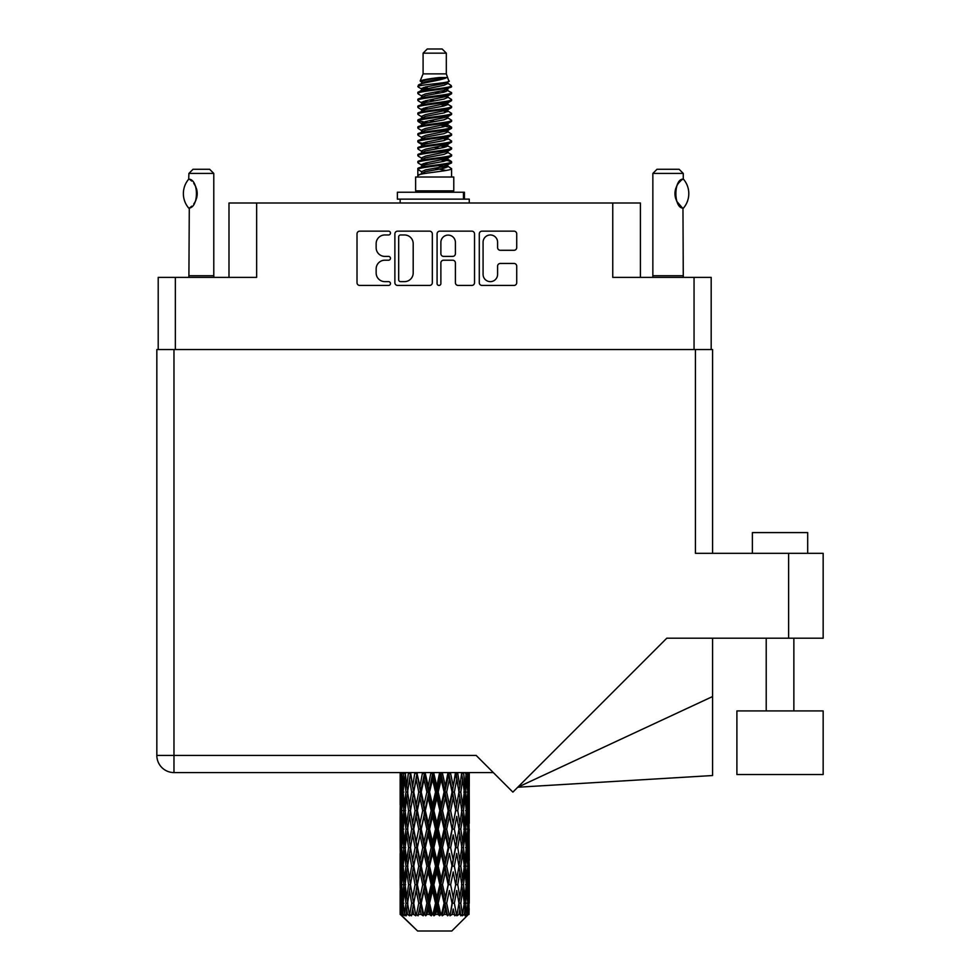 <?xml version="1.0" encoding="UTF-8"?>
<svg xmlns="http://www.w3.org/2000/svg" width="980" height="980" viewBox="0 0 980 980"><rect width="100%" height="100%" fill="white"/><g stroke="black" fill="none" stroke-linecap="round" stroke-linejoin="round"><path stroke-width="1.47" d="M483.079 274.388A7.264 7.264 0 0 0 490.343 281.64A7.264 7.264 0 0 0 497.595 274.388L497.595 266.168A2.72 2.72 0 0 1 500.315 263.461L514.022 263.461A2.72 2.72 0 0 1 516.73 266.168L516.73 282.73A2.72 2.72 0 0 1 514.022 285.437L481.988 285.437A2.72 2.72 0 0 1 479.281 282.73L479.281 233.877A2.72 2.72 0 0 1 481.988 231.157L514.022 231.157A2.72 2.72 0 0 1 516.73 233.877L516.73 247.585A2.72 2.72 0 0 1 514.022 250.292L500.315 250.292A2.72 2.72 0 0 1 497.595 247.585L497.595 242.219A7.264 7.264 0 0 0 490.343 234.967A7.264 7.264 0 0 0 483.079 242.219L483.079 274.388M438.979 285.437A1.899 1.899 0 0 0 440.877 283.539L440.877 262.922A2.72 2.72 0 0 1 443.585 260.202L452.687 260.202A2.72 2.72 0 0 1 455.394 262.922L455.394 282.73A2.72 2.72 0 0 0 458.113 285.437L471.821 285.437A2.72 2.72 0 0 0 474.528 282.73L474.528 233.877A2.72 2.72 0 0 0 471.821 231.157L439.787 231.157A2.72 2.72 0 0 0 437.08 233.877L437.08 283.539A1.899 1.899 0 0 0 438.979 285.437M158.209 277.377L158.209 349.541L158.209 277.377L175.359 277.377L175.359 349.541M432.327 282.73L432.327 233.877A2.72 2.72 0 0 0 429.608 231.157L397.586 231.157A2.72 2.72 0 0 0 394.879 233.877L394.879 282.73A2.72 2.72 0 0 0 397.586 285.437L429.608 285.437A2.72 2.72 0 0 0 432.327 282.73M384.834 234.967L388.57 234.967A1.899 1.899 0 0 0 390.469 233.069A1.899 1.899 0 0 0 388.57 231.157L359.734 231.157A2.72 2.72 0 0 0 357.014 233.877L357.014 282.73A2.72 2.72 0 0 0 359.734 285.437L388.57 285.437A1.899 1.899 0 0 0 390.469 283.539A1.899 1.899 0 0 0 388.57 281.64L384.834 281.64A8.685 8.685 0 0 1 376.149 272.954L376.149 268.888A8.685 8.685 0 0 1 384.834 260.202L388.57 260.202A1.899 1.899 0 0 0 390.469 258.304A1.899 1.899 0 0 0 388.57 256.405L384.834 256.405A8.685 8.685 0 0 1 376.149 247.72L376.149 243.653A8.685 8.685 0 0 1 384.834 234.967M640.405 277.377L640.405 203.007L228.989 203.007L228.989 277.377M256.638 203.007L256.638 277.377L175.359 277.377M711.186 277.377L711.186 349.541L711.186 277.377L612.757 277.377L612.757 203.007M400.575 234.967A1.899 1.899 0 0 0 398.676 236.866L398.676 279.741A1.899 1.899 0 0 0 400.575 281.64L404.507 281.64A8.685 8.685 0 0 0 413.193 272.954L413.193 243.653A8.685 8.685 0 0 0 404.507 234.967L400.575 234.967M455.394 242.354A7.264 7.264 0 0 0 448.142 235.102A7.264 7.264 0 0 0 440.877 242.354L440.877 253.685A2.72 2.72 0 0 0 443.585 256.405L452.687 256.405A2.72 2.72 0 0 0 455.394 253.685L455.394 242.354M423.091 53.153L446.317 53.153L442.164 49L427.231 49L423.091 53.153L423.091 73.88L420.151 80.985L422.576 82.675M446.317 53.153L446.317 73.88L423.091 73.88M453.777 177.013L415.63 177.013L415.63 190.843L453.777 190.843L453.777 177.013M420.187 190.843L420.187 192.227M449.22 190.843L449.22 192.227M446.733 77.53L425.418 81.818L418.301 85.431C418.105 83.055 442.139 80.483 446.733 77.53L439.505 77.53C428.836 78.743 422.38 79.895 420.151 80.985M418.301 85.431L418.264 87.049L422.576 89.597M446.317 73.88L448.963 81.438L443.977 83.545L425.418 86.999L421.584 88.727L422.123 89.352M449.257 80.985C450.678 82.994 417.247 84.831 417.835 86.571M451.094 85.431L451.572 86.571L450.286 86.571L451.094 85.431L447.284 82.92L447.823 83.545L443.977 85.272L422.123 89.829L417.835 92.61L418.264 93.97L422.123 96.273M444.001 159.569L451.572 161.737C452.613 164.04 416.794 166.343 417.835 168.646L417.835 169.516L421.584 171.672L421.584 173.093M446.831 158.711L447.823 159.581L443.977 161.308L425.418 164.763L417.835 168.646M451.572 161.737L451.143 163.084L443.977 166.49L425.418 169.944L421.584 171.672M451.572 162.607C452.613 164.91 416.794 167.213 417.835 169.516L417.835 177.013M451.572 168.646C452.613 170.949 416.794 173.264 417.835 175.567L425.418 171.672L443.977 168.217L447.823 166.49L447.284 165.865L451.572 168.646L451.572 177.013M450.286 86.571C444.418 88.58 416.806 90.601 417.835 92.61M417.835 93.48C416.794 91.177 452.613 88.874 451.572 86.571L443.977 90.454L425.418 93.909L421.584 95.636L421.584 97.363M444.001 88.727L451.572 92.61C452.613 94.913 416.794 97.228 417.835 99.531L418.264 100.879L422.576 103.415M447.284 89.829L447.823 90.454L443.977 92.181L425.418 95.636L417.835 99.531M451.572 92.61L451.143 93.97L447.284 96.273L425.418 100.818L421.584 102.557L422.123 103.182M451.572 93.48C452.613 95.783 416.794 98.086 417.835 100.389M447.284 96.738L451.572 99.531C452.613 101.834 416.794 104.137 417.835 106.44L418.264 107.788L422.576 110.324M447.823 95.636L447.823 97.363L443.977 99.09L425.418 102.557L417.835 106.44M451.572 99.531L451.143 100.879L447.284 103.182L425.418 107.739L421.584 109.466L422.123 110.091M451.572 100.389C452.613 102.692 416.794 104.995 417.835 107.298M447.823 102.557L447.823 104.284L451.572 106.44C452.613 108.743 416.794 111.046 417.835 113.349L418.264 114.697L422.123 117M447.823 104.284L443.977 106.012L425.418 109.466L417.835 113.349M451.572 106.44L451.143 107.788L447.284 110.091L425.418 114.648L421.584 116.375L421.584 118.102M451.572 107.298C452.613 109.601 416.794 111.916 417.835 114.219M446.831 110.324L451.572 113.349C452.613 115.652 416.794 117.955 417.835 120.258L418.264 121.618L422.576 124.154M447.284 110.569L447.823 111.193L443.977 112.921L425.418 116.375L417.835 120.258M451.572 113.349L451.143 114.697L447.284 117L425.418 121.557L421.584 123.284L422.123 123.921M451.572 114.219C452.613 116.522 416.794 118.825 417.835 121.128M447.284 117.478L451.572 120.258C452.613 122.561 416.794 124.877 417.835 127.18L418.264 128.527L422.576 131.063M447.823 116.375L447.823 118.102L443.977 119.829L425.418 123.284L417.835 127.18M451.572 120.258L451.143 121.618L447.284 123.921L425.418 128.478L421.584 130.205L422.123 130.83M451.572 121.128C452.613 123.431 416.794 125.734 417.835 128.037M446.831 124.154L451.572 127.18C452.613 129.483 416.794 131.786 417.835 134.089L418.264 135.436L422.123 137.739M447.284 124.387L447.823 125.011L443.977 126.739L425.418 130.205L417.835 134.089M451.572 127.18L451.143 128.527L447.284 130.83L425.418 135.387L421.584 137.114L421.584 138.842M451.572 128.037C452.613 130.34 416.794 132.643 417.835 134.958M447.284 131.296L451.572 134.089C452.613 136.392 416.794 138.695 417.835 140.998L418.264 142.345L425.406 144.023M447.823 130.205L447.823 131.933L443.977 133.66L425.418 137.114L417.835 140.998M451.572 134.089L451.143 135.436L447.284 137.739L425.418 142.296L421.584 144.023L422.576 144.893M451.572 134.958C452.613 137.261 416.794 139.564 417.835 141.867M446.831 137.972L451.572 140.998C452.613 143.301 416.794 145.603 417.835 147.906L418.264 149.266L422.123 151.569M447.284 138.217L447.823 138.842L443.977 140.569L425.418 144.023L417.835 147.906M451.572 140.998L451.143 142.345L447.284 144.648L425.418 149.205L421.584 150.932L421.584 152.66M451.572 141.867C452.613 144.17 416.794 146.473 417.835 148.776M444.001 144.023L451.572 147.906C452.613 150.222 416.794 152.525 417.835 154.828L418.264 156.175L422.123 158.478M447.284 145.126L447.823 145.751L443.977 147.478L425.418 150.932L417.835 154.828M451.572 147.906L451.143 149.266L447.284 151.569L425.418 156.126L421.584 157.854L421.584 159.581M451.572 148.776C452.613 151.079 416.794 153.382 417.835 155.685M447.284 152.035L451.572 154.828C452.613 157.131 416.794 159.434 417.835 161.737L418.264 163.084L422.576 165.62M447.823 150.932L447.823 152.66L443.977 154.387L425.418 157.854L417.835 161.737M451.572 154.828L451.143 156.175L447.284 158.478L425.418 163.035L421.584 164.763L422.123 165.387M451.572 155.685C452.613 157.988 416.794 160.304 417.835 162.607M423.421 87.538L427.782 88.225M422.025 88.151L425.406 88.727M441.613 90.956L445.986 91.642M423.421 101.369L427.782 102.055M444.001 104.272L447.382 104.848M422.025 101.981L425.406 102.557M441.613 104.774L445.986 105.46M423.421 108.278L427.782 108.964M444.001 111.193L447.382 111.757M422.025 108.89L425.406 109.466M418.178 120.699L427.782 122.794M444.001 125.011L447.382 125.587M422.025 122.721L425.406 123.296M441.613 125.514L451.229 127.608M444.001 138.842L447.382 139.405M423.421 142.835L427.782 143.521M444.001 145.751L447.382 146.326M441.613 146.253L445.986 146.939M441.613 160.071L445.986 160.757M423.421 163.574L427.782 164.26M438.06 165.62L447.382 167.053M422.025 164.187L425.406 164.763M441.613 166.992L445.986 167.678M469.163 908.595L468.942 914.414L468.489 903.205L468.991 890.477L469.04 914.414M469.261 871.955L469.261 897.435L469.236 866.173L468.991 878.889L468.489 866.173L468.991 853.421L469.236 866.173M469.236 829.117L468.991 841.857L468.489 829.117L468.991 816.365L469.261 860.379L469.138 847.627L467.619 847.627M469.261 797.842L469.261 823.323L469.236 792.061L468.991 804.813L468.489 792.061L468.991 779.333L469.236 792.061L469.151 772.571M469.261 772.571L469.261 786.279M400.869 772.571L400.416 786.279L400.171 773.539L400.244 805.205M451.805 931L468.477 914.414L451.805 931L417.603 931L400.281 914.414L400.416 908.987L400.587 914.414L402.266 915.798L401.139 914.414L400.612 903.205L401.224 890.477L402.094 903.205L401.139 914.414M411.649 829.117L409.505 841.857L407.558 829.117L409.505 816.365L411.649 829.117L413.548 829.117L412.678 834.911L415.055 847.627L412.678 860.379L410.461 847.627L413.548 829.117L410.461 810.595L412.678 797.842L415.055 810.595L412.678 823.323L411.245 815.225M411.649 866.173L409.505 878.889L407.558 866.173L409.505 853.421L411.649 866.173L413.548 866.173L411.245 880.052L412.678 871.955L415.055 884.683L412.678 897.435L410.461 884.683L413.548 866.173L411.245 852.257M400.171 773.539L400.183 772.571M400.918 773.539L402.572 773.539M400.783 787.785L400.416 786.279M400.269 792.061L401.788 792.061M400.171 810.595L400.416 797.842L400.918 810.595L400.416 823.323L400.171 810.595L400.171 847.627L400.416 834.911L400.918 847.627L400.416 860.379L400.171 847.627M400.612 792.061L401.224 779.333L402.094 792.061L401.224 804.813L400.612 792.061M403.687 772.571L402.572 786.279L401.653 772.571M403.785 773.539L405.622 773.539M403.331 789.611L402.572 786.279M401.825 776.858L401.224 779.333M402.094 792.061L403.858 792.061M401.825 807.287L401.224 804.813M400.783 796.323L400.416 797.842M400.918 810.595L402.572 810.595M400.269 829.117L401.788 829.117M400.783 824.842L400.416 823.323M400.612 829.117L401.224 816.365L402.094 829.117L401.224 841.857L400.612 829.117M401.592 810.595L402.572 797.842L403.785 810.595L402.572 823.323L401.592 810.595M403.086 792.061L404.422 779.333L405.965 792.061L404.422 804.813L403.086 792.061M408.452 772.571L406.737 786.279L405.205 772.571M410.485 773.355L410.351 772.571M408.599 773.539L410.522 773.539L409.505 779.333L411.649 792.061L409.505 804.813L407.558 792.061L409.505 779.333M405.965 792.061L407.864 792.061L406.737 786.279M405.291 775.205L404.422 779.333M405.291 808.941L404.422 804.813M403.331 794.498L402.572 797.842M403.785 810.595L405.622 810.595M403.331 826.667L402.572 823.323M401.825 813.902L401.224 816.365M402.094 829.117L403.858 829.117M400.783 833.392L400.416 834.911M400.918 847.627L402.572 847.627M401.825 844.331L401.224 841.857M400.244 853.017L400.171 884.683L400.416 871.955L400.918 884.683L400.416 897.435L400.171 884.683M400.269 866.173L401.788 866.173M400.783 861.898L400.416 860.379M401.592 847.627L402.572 834.911L403.785 847.627L402.572 860.379L401.592 847.627M403.086 829.117L404.422 816.365L405.965 829.117L404.422 841.857L403.086 829.117M405.095 810.595L406.737 797.842L408.599 810.595L406.737 823.323L405.095 810.595M414.871 772.571L412.678 786.279L410.62 772.571M415.055 773.539L416.929 773.539L416.745 772.571M422.527 772.571L419.991 786.279L416.806 772.571M411.649 792.061L413.548 792.061L411.245 778.181M413.732 792.061L416.182 779.333L418.766 792.061L416.182 804.813L412.678 786.279M408.599 810.595L410.522 810.595L409.505 804.813M407.864 792.061L406.737 797.842M405.965 829.117L407.864 829.117L406.737 823.323M405.291 812.249L404.422 816.365M405.291 845.973L404.422 841.857M403.331 831.567L402.572 834.911M403.785 847.627L405.622 847.627M400.612 866.173L401.224 853.421L402.094 866.173L401.224 878.889L400.612 866.173M401.825 850.934L401.224 853.421M402.094 866.173L403.858 866.173M403.331 863.723L402.572 860.379M400.783 870.436L400.416 871.955M400.918 884.683L402.572 884.683M401.825 881.375L401.224 878.889M400.244 890.085L400.281 914.414M400.269 903.205L401.788 903.205M400.783 898.954L400.416 897.435M403.086 866.173L404.422 853.421L405.965 866.173L404.422 878.889L403.086 866.173M405.095 847.627L406.737 834.911L408.599 847.627L406.737 860.379L405.095 847.627M417.345 773.539L417.541 772.571M422.735 773.539L424.45 773.539L424.242 772.571M430.955 772.571L428.223 786.279L425.32 773.539L424.45 773.539L424.377 772.571M418.766 792.061L420.579 792.061L416.929 773.539L416.182 779.333M421.229 792.061L424.022 779.333L426.9 792.061L424.022 804.813L421.229 792.061L420.579 792.061L419.991 786.279M415.055 810.595L416.929 810.595L413.548 792.061L412.678 797.842M417.345 810.595L419.991 797.842L422.735 810.595L419.991 823.323L416.182 804.813M413.732 829.117L412.678 823.323L413.548 829.117L416.929 810.595L416.182 816.365L418.766 829.117L416.182 841.857L413.732 829.117L416.182 816.365M410.522 810.595L409.505 816.365M408.599 847.627L410.522 847.627L409.505 841.857M407.864 829.117L406.737 834.911M405.965 866.173L407.864 866.173L406.737 860.379M405.291 849.293L404.422 853.421M401.592 884.683L402.572 871.955L403.785 884.683L402.572 897.435L401.592 884.683M403.331 868.623L402.572 871.955M403.785 884.683L405.622 884.683M405.291 883.029L404.422 878.889M401.825 887.99L401.224 890.477M402.094 903.205L403.858 903.205M403.331 900.767L402.572 897.435M467.742 914.414L468.942 914.414M400.783 907.48L400.416 908.987M405.095 884.683L406.737 871.955L408.599 884.683L406.737 897.435L405.095 884.683M425.32 773.539L425.541 772.571M401.322 914.414L402.927 915.798L402.119 914.414L402.572 908.987L403.062 914.414L405.01 915.798L403.086 903.205L404.422 890.477L405.965 903.205L404.593 914.414L406.296 915.798L406.737 908.987L407.509 914.414L409.615 915.798L407.558 903.205L409.505 890.477L411.649 903.205L409.763 914.414L411.453 915.798L412.678 908.987L413.67 914.414L415.814 915.798L413.732 903.205L416.182 890.477L418.766 903.205L416.488 914.414L418.068 915.798L419.991 908.987L421.143 914.414L423.189 915.798L423.679 914.414L421.229 903.205L424.022 890.477L426.9 903.205L424.365 914.414L425.724 915.798L426.986 914.414L428.223 908.987L429.473 914.414L431.286 915.798L432.168 914.414L429.559 903.205L432.535 890.477L435.512 903.205L432.891 914.414L433.956 915.798L435.598 914.414L436.872 908.987L438.134 914.414L439.604 915.798L440.829 914.414L438.219 903.205L441.184 890.477L444.087 903.205L441.527 914.414L442.225 915.798L444.173 914.414L445.386 908.987L446.586 914.414L447.603 915.798L449.085 914.414L446.66 903.205L449.416 890.477L452.062 903.205L450.028 915.798L452.135 914.414L453.226 908.987L454.806 915.798L456.447 914.414L454.353 903.205L456.729 890.477L458.946 903.205L456.864 915.798L459.007 914.414L459.902 908.987L460.735 915.798L462.45 914.414L460.808 903.205L462.658 890.477L464.312 903.205L462.303 915.798L464.361 914.414L464.986 908.987L465.035 915.798L466.701 914.414L465.623 903.205L466.835 890.477L467.815 903.205L466.97 914.414L466.015 915.798L467.84 914.414L468.183 908.987L468.477 914.414L467.84 914.414M400.587 914.414L417.603 931M465.574 914.414L464.361 914.414M460.747 914.414L459.007 914.414M454.279 914.414L452.135 914.414M449.747 914.414L449.085 914.414M446.586 914.414L444.173 914.414M441.527 914.414L440.829 914.414M438.134 914.414L435.598 914.414M432.891 914.414L432.168 914.414M429.473 914.414L426.986 914.414M424.365 914.414L423.679 914.414M421.143 914.414L418.852 914.414M416.488 914.414L415.875 914.414M413.67 914.414L411.71 914.414M407.509 914.414L406.014 914.414M403.062 914.414L402.119 914.414M431.176 773.539L432.621 773.539L432.401 772.571M439.616 772.571L436.872 786.279L433.883 773.539L432.621 773.539L432.609 772.571M426.9 792.061L428.481 792.061L424.45 773.539L424.022 779.333M429.559 792.061L432.535 779.333L435.512 792.061L432.535 804.813L429.559 792.061L428.481 792.061L428.223 786.279M422.735 810.595L424.45 810.595L420.579 792.061L419.991 797.842M425.32 810.595L428.223 797.842L431.176 810.595L428.223 823.323L425.32 810.595L424.45 810.595L424.022 804.813M418.766 829.117L420.579 829.117L416.929 810.595L424.659 772.571M421.229 829.117L424.022 816.365L426.9 829.117L424.022 841.857L421.229 829.117L420.579 829.117L419.991 823.323M415.055 847.627L416.929 847.627L413.548 829.117L411.245 843.008M417.345 847.627L419.991 834.911L422.735 847.627L419.991 860.379L416.182 841.857M413.732 866.173L416.182 853.421L418.766 866.173L416.182 878.889L412.678 860.379M410.522 847.627L409.505 853.421M408.599 884.683L410.522 884.683L409.505 878.889M407.864 866.173L406.737 871.955M405.291 886.349L404.422 890.477M405.965 903.205L407.864 903.205L406.737 897.435M403.331 905.655L402.572 908.987M433.883 773.539L434.116 772.571M439.836 773.539L440.914 773.539L440.706 772.571M447.97 772.571L445.386 786.279L442.507 773.539L440.914 773.539L440.963 772.571M435.512 792.061L436.786 792.061L432.621 773.539L432.535 779.333M438.219 792.061L441.184 779.333L444.087 792.061L441.184 804.813L438.219 792.061L436.786 792.061L436.872 786.279M431.176 810.595L432.621 810.595L428.481 792.061L428.223 797.842M433.883 810.595L436.872 797.842L439.836 810.595L436.872 823.323L433.883 810.595L432.621 810.595L432.535 804.813M426.9 829.117L428.481 829.117L424.45 810.595L424.022 816.365M429.559 829.117L432.535 816.365L435.512 829.117L432.535 841.857L429.559 829.117L428.481 829.117L428.223 823.323M422.735 847.627L424.45 847.627L420.579 829.117L419.991 834.911M425.32 847.627L428.223 834.911L431.176 847.627L428.223 860.379L425.32 847.627L424.45 847.627L424.022 841.857M418.766 866.173L420.579 866.173L416.929 847.627L416.182 853.421M421.229 866.173L424.022 853.421L426.9 866.173L424.022 878.889L421.229 866.173L420.579 866.173L419.991 860.379M415.055 884.683L416.929 884.683L413.548 866.173L432.841 772.571M417.345 884.683L419.991 871.955L422.735 884.683L419.991 897.435L416.182 878.889M411.649 903.205L413.548 903.205L411.245 889.326M413.732 903.205L412.678 897.435M410.522 884.683L409.505 890.477M407.864 903.205L406.737 908.987M442.507 773.539L442.727 772.571M448.179 773.539L448.632 772.571M455.492 772.571L453.226 786.279L450.629 773.539L448.828 773.539L448.926 772.571M444.087 792.061L444.957 792.061L440.914 773.539L441.184 779.333M446.66 792.061L449.416 779.333L452.062 792.061L449.416 804.813L446.66 792.061L444.957 792.061L445.386 786.279M439.836 810.595L440.914 810.595L436.786 792.061L436.872 797.842M442.507 810.595L445.386 797.842L448.179 810.595L445.386 823.323L442.507 810.595L440.914 810.595L441.184 804.813M435.512 829.117L436.786 829.117L432.621 810.595L432.535 816.365M438.219 829.117L441.184 816.365L444.087 829.117L441.184 841.857L438.219 829.117L436.786 829.117L436.872 823.323M431.176 847.627L432.621 847.627L428.481 829.117L428.223 834.911M433.883 847.627L436.872 834.911L439.836 847.627L436.872 860.379L433.883 847.627L432.621 847.627L432.535 841.857M426.9 866.173L428.481 866.173L424.45 847.627L424.022 853.421M429.559 866.173L432.535 853.421L435.512 866.173L432.535 878.889L429.559 866.173L428.481 866.173L428.223 860.379M422.735 884.683L424.45 884.683L420.579 866.173L419.991 871.955M425.32 884.683L428.223 871.955L431.176 884.683L428.223 897.435L425.32 884.683L424.45 884.683L424.022 878.889M418.766 903.205L420.579 903.205L416.929 884.683L416.182 890.477M421.229 903.205L420.579 903.205L419.991 897.435M415.814 915.798L413.548 903.205L412.678 908.987M450.629 773.539L450.837 772.571M455.676 773.539L455.688 772.571M452.062 792.061L455.994 772.571L458.946 792.061L456.729 804.813L454.353 792.061L456.729 779.333L458.162 787.43L455.847 773.539L457.758 773.539L457.93 772.571M454.353 792.061L452.478 792.061L448.828 773.539L449.416 779.333M455.676 810.595L453.226 823.323L450.629 810.595L453.226 797.842L455.847 810.595L452.478 792.061L453.226 786.279M448.179 810.595L448.828 810.595L444.957 792.061L445.386 797.842M450.629 810.595L448.828 810.595L449.416 804.813M444.087 829.117L444.957 829.117L440.914 810.595L441.184 816.365M446.66 829.117L449.416 816.365L452.062 829.117L449.416 841.857L446.66 829.117L444.957 829.117L445.386 823.323M439.836 847.627L440.914 847.627L436.786 829.117L436.872 834.911M442.507 847.627L445.386 834.911L448.179 847.627L445.386 860.379L442.507 847.627L440.914 847.627L441.184 841.857M435.512 866.173L436.786 866.173L432.621 847.627L432.535 853.421M438.219 866.173L441.184 853.421L444.087 866.173L441.184 878.889L438.219 866.173L436.786 866.173L436.872 860.379M431.176 884.683L432.621 884.683L428.481 866.173L428.223 871.955M433.883 884.683L436.872 871.955L439.836 884.683L436.872 897.435L433.883 884.683L432.621 884.683L432.535 878.889M426.9 903.205L428.481 903.205L424.45 884.683L424.022 890.477M429.559 903.205L428.481 903.205L428.223 897.435M423.189 915.798L420.579 903.205L419.991 908.987M461.715 772.632L459.902 786.279L457.758 773.539M460.808 792.061L462.658 779.333L464.312 792.061L462.658 804.813L460.808 792.061L458.885 792.061L459.902 786.279M457.758 810.595L459.902 797.842L461.85 810.595L459.902 823.323L457.758 810.595L455.847 810.595L456.729 804.813M452.062 829.117L448.828 810.595L452.478 792.061L453.226 797.842M454.353 829.117L456.729 816.365L458.946 829.117L456.729 841.857L454.353 829.117L452.478 829.117L453.226 823.323M448.179 847.627L448.828 847.627L444.957 829.117L448.828 810.595L449.416 816.365M450.629 847.627L453.226 834.911L455.676 847.627L453.226 860.379L450.629 847.627L448.828 847.627L449.416 841.857M444.087 866.173L444.957 866.173L440.914 847.627L444.957 829.117L445.386 834.911M446.66 866.173L449.416 853.421L452.062 866.173L449.416 878.889L446.66 866.173L444.957 866.173L445.386 860.379M439.836 884.683L440.914 884.683L436.786 866.173L440.914 847.627L441.184 853.421M442.507 884.683L445.386 871.955L448.179 884.683L445.386 897.435L442.507 884.683L440.914 884.683L441.184 878.889M435.512 903.205L436.786 903.205L432.621 884.683L436.786 866.173L436.872 871.955M438.219 903.205L436.786 903.205L436.872 897.435M431.286 915.798L428.481 903.205L432.621 884.683L432.535 890.477M425.724 915.798L428.481 903.205L428.223 908.987M466.223 772.571L464.986 786.279L463.565 772.571M463.442 773.539L461.543 773.539L462.658 779.333M464.104 790.395L464.986 786.279M463.442 810.595L464.986 797.842L466.309 810.595L464.986 823.323L463.442 810.595L461.543 810.595L462.658 804.813M458.885 792.061L459.902 797.842M458.162 824.474L456.729 816.365M460.808 829.117L462.658 816.365L464.312 829.117L462.658 841.857L460.808 829.117L458.885 829.117L459.902 823.323M455.676 847.627L453.226 834.911M457.758 847.627L459.902 834.911L461.85 847.627L459.902 860.379L457.758 847.627L455.847 847.627L456.729 841.857M452.062 866.173L449.416 853.421M454.353 866.173L456.729 853.421L458.946 866.173L456.729 878.889L454.353 866.173L452.478 866.173L453.226 860.379M448.179 884.683L448.828 884.683L444.957 866.173L445.386 871.955M450.629 884.683L453.226 871.955L455.676 884.683L453.226 897.435L450.629 884.683L448.828 884.683L449.416 878.889M444.087 903.205L444.957 903.205L440.914 884.683L441.184 890.477M446.66 903.205L444.957 903.205L445.386 897.435M439.604 915.798L436.786 903.205L436.872 908.987M465.623 792.061L466.835 779.333L467.815 792.061L466.835 804.813L465.623 792.061L463.773 792.061M468.759 772.571L468.183 786.279L467.387 772.571M467.313 773.539L465.549 773.539M467.583 788.753L468.183 786.279M466.076 775.989L466.835 779.333M466.076 808.145L466.835 804.813M464.104 793.714L464.986 797.842M464.104 827.451L464.986 823.323M461.543 810.595L462.658 816.365M463.442 847.627L464.986 834.911L466.309 847.627L464.986 860.379L463.442 847.627L461.543 847.627L462.658 841.857M458.885 829.117L459.902 834.911M458.162 861.543L456.729 853.421M460.808 866.173L462.658 853.421L464.312 866.173L462.658 878.889L460.808 866.173L458.885 866.173L459.902 860.379M455.676 884.683L453.226 871.955M457.758 884.683L459.902 871.955L461.85 884.683L459.902 897.435L457.758 884.683L455.847 884.683L456.729 878.889M452.062 903.205L449.416 890.477M454.353 903.205L452.478 903.205L453.226 897.435M447.603 915.798L444.957 903.205L445.386 908.987M465.623 829.117L466.835 816.365L467.815 829.117L466.835 841.857L465.623 829.117L463.773 829.117M467.313 810.595L468.183 797.842L468.183 823.323L467.313 810.595L465.549 810.595M469.138 773.539L467.619 773.539M468.612 777.814L468.991 779.333M468.489 792.061L466.835 792.061M468.612 806.332L468.991 804.813M467.583 795.368L468.183 797.842M467.583 825.797L468.183 823.323M466.076 813.045L466.835 816.365M466.076 845.189L466.835 841.857M464.104 830.77L464.986 834.911M464.104 864.519L464.986 860.379M461.543 847.627L462.658 853.421M463.442 884.683L464.986 871.955L466.309 884.683L464.986 897.435L463.442 884.683L461.543 884.683L462.658 878.889M458.885 866.173L459.902 871.955M458.162 898.587L456.729 890.477M460.808 903.205L458.885 903.205L459.902 897.435M454.806 915.798L453.226 908.987M465.623 866.173L466.835 853.421L467.815 866.173L466.835 878.889L465.623 866.173L463.773 866.173M467.313 847.627L468.183 834.911L468.183 860.379L467.313 847.627L465.549 847.627M469.138 810.595L467.619 810.595M468.612 814.858L468.991 816.365M468.489 829.117L466.835 829.117M468.612 843.376L468.991 841.857M467.583 832.424L468.183 834.911M467.583 862.866L468.183 860.379M466.076 850.077L466.835 853.421M466.076 882.233L466.835 878.889M464.104 867.827L464.986 871.955M464.104 901.551L464.986 897.435M461.543 884.683L462.658 890.477M458.885 903.205L459.902 908.987M467.313 884.683L468.183 871.955L468.183 897.435L467.313 884.683L465.549 884.683M468.612 851.902L468.991 853.421M468.489 866.173L466.835 866.173M468.612 880.408L468.991 878.889M467.583 869.481L468.183 871.955M467.583 899.91L468.183 897.435M466.076 887.133L466.835 890.477M465.623 903.205L463.773 903.205M464.104 904.859L464.986 908.987M469.138 884.683L467.619 884.683M469.236 903.205L469.261 897.435M468.612 888.958L468.991 890.477M468.489 903.205L466.835 903.205M467.583 906.512L468.183 908.987M439.505 77.53L425.418 80.091L421.584 81.818L422.123 82.442M447.382 143.46L447.284 144.648M434.704 168.217L445.986 170.483M429.681 99.96L434.704 100.818M422.123 165.865L421.584 166.49L421.584 164.763M434.704 92.181L439.726 93.051M447.382 122.721L447.823 125.011M434.704 147.478L439.726 148.347M429.681 120.699L434.704 121.557M422.123 145.126L421.584 145.751L421.584 144.023M444.001 164.763L447.284 165.865M456.864 915.798L458.162 907.835M450.028 915.798L458.162 870.804M442.225 915.798L458.162 833.747M433.956 915.798L448.828 847.627L458.162 796.691M418.068 915.798L449.024 772.571M411.453 915.798L420.579 866.173L441.135 772.571M411.245 805.964L417.113 772.571M397.378 199.136L397.378 192.227L464.422 192.227L464.422 199.136L397.378 199.136M469.261 203.007L469.261 199.136L464.422 199.136M400.146 199.136L400.146 203.007M188.699 208.079L188.699 208.079A22.258 22.258 0 0 1 188.699 179.181L189.287 179.181C198.818 180.332 198.818 206.952 189.287 208.079L188.907 275.723A5.525 5.525 0 0 1 188.65 277.377M188.907 275.723L213.787 275.723A5.525 5.525 0 0 0 214.044 277.377M213.787 275.723L213.787 173.423L188.907 173.423L188.699 179.181M188.907 173.423L193.048 169.271L209.634 169.271L213.787 173.423M189.287 179.181A17.138 17.138 0 0 1 190.206 179.818M190.561 180.087A17.138 17.138 0 0 1 191.713 181.067L191.431 180.81M193.771 183.346A17.138 17.138 0 0 1 195.902 187.094M196.294 188.123A17.138 17.138 0 0 1 197.201 193.636L196.294 188.136M196.527 198.413L197.201 193.685A17.138 17.138 0 0 1 196.282 199.148L196.319 199.038M195.902 200.177A17.138 17.138 0 0 1 193.783 203.889M191.7 206.204A17.138 17.138 0 0 1 190.561 207.172M190.218 207.442A17.138 17.138 0 0 1 189.287 208.079L190.206 207.454M195.902 187.082L195.571 186.347M195.4 185.992L193.795 183.382M191.308 180.7L190.598 180.112M652.594 277.377A5.525 5.525 0 0 0 652.852 275.723L683.268 275.723A5.525 5.525 0 0 0 683.526 277.377M652.852 275.723L652.852 173.423L683.268 173.423L683.268 178.948L682.154 179.683M680.683 180.859L678.981 182.623M677.045 185.453L676.384 186.825A17.138 17.138 0 0 1 681.21 180.406M675.673 188.76L674.975 193.624L675.98 199.418M676.825 201.402L681.909 207.405M683.268 275.723L682.962 208.128A17.138 17.138 0 0 1 676.384 200.459M652.852 173.423L657.004 169.271L679.115 169.271L683.268 173.423M683.428 179.132A22.258 22.258 0 0 1 683.428 208.128L682.962 208.128C673.542 208.017 673.53 179.242 682.962 179.132A17.138 17.138 0 0 0 682.105 179.72M675.992 199.442A17.138 17.138 0 0 1 675.98 187.829M752.383 553.32L752.383 532.581L807.692 532.581L807.692 553.32L807.692 532.581M823.163 710.917L736.899 710.917L736.899 774.506L823.163 774.506L823.163 710.917L823.163 774.506M695.433 349.541L695.433 553.32L823.163 553.32L823.163 638.201L666.792 638.201L512.871 792.122L476.17 755.433L173.975 755.433L173.975 349.541L712.57 349.541L712.57 553.32M493.32 772.571L173.975 772.571A17.138 17.138 0 0 1 156.837 755.433L156.837 349.541L173.975 349.541M156.837 349.541L156.837 391.02M712.57 696.547L712.57 775.535L517.759 787.234L712.57 696.547L712.57 638.201M694.048 277.377L694.048 349.541M463.466 199.136L463.466 192.227M788.606 638.201L788.606 553.32M173.975 772.571L173.975 755.433L156.837 755.433M400.146 779.333L400.146 804.813M400.146 816.365L400.146 841.857M400.146 853.421L400.146 878.889M400.146 890.477L400.146 914.414M421.584 81.818L421.584 83.545M447.823 88.727L447.823 90.454M421.584 109.466L421.584 111.193M421.584 123.284L421.584 125.011M447.823 144.023L447.823 145.751M447.823 157.854L447.823 159.581M447.284 158.944L451.143 161.247M418.264 142.345L422.123 144.648M447.823 81.818L447.823 83.545M421.584 88.727L421.584 90.454M421.584 102.557L421.584 104.284M447.823 109.466L447.823 111.193M421.584 130.205L421.584 131.933M447.823 137.114L447.823 138.842M447.823 164.763L447.823 166.49M793.861 710.917L793.861 638.201M766.213 710.917L766.213 638.201"/></g></svg>
